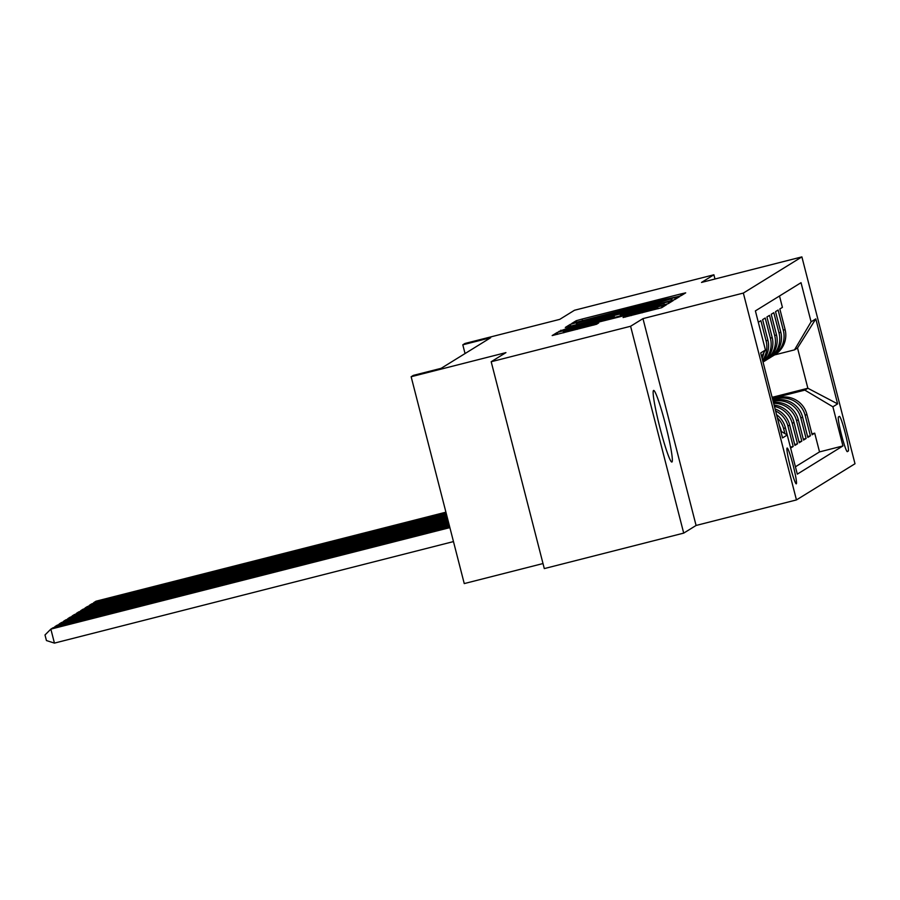 <?xml version="1.0" encoding="UTF-8"?>
<svg xmlns="http://www.w3.org/2000/svg" width="900" height="900" viewBox="0 0 900 900"><rect width="100%" height="100%" fill="white"/><g stroke="black" fill="none" stroke-linecap="round" stroke-linejoin="round"><path stroke-width="1.35" d="M677.059 296.798L681.188 295.639L685.699 292.849L680.625 293.996L582.109 319.061L576.214 320.715L571.714 323.494L657.945 300.848L677.059 296.798M671.929 462.015A36.956 3.094 75.7 0 0 665.617 425.002A36.956 3.094 75.7 0 0 653.636 390.42A36.956 3.094 75.7 0 0 653.558 390.454A36.956 3.094 75.7 0 0 659.869 427.466A36.956 3.094 75.7 0 0 671.85 462.037A36.956 3.094 75.7 0 0 671.929 462.015M796.309 483.829A18.473 1.541 75.7 0 0 793.148 465.322A18.473 1.541 75.7 0 0 787.151 448.031A18.473 1.541 75.7 0 0 787.117 448.043A18.473 1.541 75.7 0 0 790.279 466.549A18.473 1.541 75.7 0 0 796.264 483.84A18.473 1.541 75.7 0 0 796.309 483.829M623.07 317.52L661.658 307.71L666.653 304.605L563.074 330.817L557.179 332.471L552.173 335.576L596.52 324.281L598.669 322.942L563.49 331.369L579.308 326.902L657.72 307.327L625.196 316.204L623.07 317.52M714.982 279.011L713.891 274.781L574.493 310.252L559.744 319.365L464.951 343.474L462.803 344.812L490.68 337.714L441.169 368.314L413.291 375.401L411.142 376.729L464.254 583.582L543.004 563.546M630.596 326.261L683.707 533.115L696.082 525.465L642.971 318.611L630.596 326.261L491.186 361.733L505.935 352.62L411.142 376.729M642.971 318.611L743.344 293.074L801.889 256.894L855 463.748L796.455 499.928L743.344 293.074M713.891 274.781L701.516 282.431L801.889 256.894M668.903 301.241L674.798 299.588L679.781 296.505L674.73 297.63L576.214 322.695L570.319 324.349L565.312 327.454L668.903 301.241M673.211 300.566L668.227 303.649L662.332 305.303L558.743 331.515L566.786 328.522L612.641 316.699L614.07 315.81L609.008 316.957L568.001 327.173L673.222 300.544M683.707 533.115L544.298 568.586L491.186 361.733M790.616 448.065L793.192 446.468L790.391 447.176M775.597 410.963A23.096 23.006 58.3 0 1 787.95 426.06L789.671 425.002L794.914 445.41L797.49 443.812L794.689 444.521M774.45 406.463A23.096 23.006 58.3 0 1 792.259 423.405L793.98 422.336L799.222 442.744L801.799 441.146L798.986 441.866M773.651 403.346A23.096 23.006 58.3 0 1 796.556 420.739L798.278 419.681L803.52 440.089L806.107 438.491L803.295 439.2M773.123 401.321A23.096 23.006 58.3 0 1 800.865 418.084L802.586 417.015L807.829 437.423L810.405 435.825L805.174 415.418A23.096 23.006 -121.7 0 0 777.127 398.734L772.751 399.848M807.604 436.545L810.405 435.825M779.501 295.999L782.415 307.373L779.839 308.97L785.07 329.377A23.096 23.006 -121.7 0 1 774.911 354.701L773.19 355.77A23.096 23.006 -121.7 0 0 783.349 330.446L778.117 310.039L775.53 311.636L780.773 332.044A23.096 23.006 -121.7 0 1 770.602 357.356L768.881 358.425A23.096 23.006 58.3 0 1 767.565 359.179M768.881 358.425A23.096 23.006 58.3 0 0 779.051 333.101L773.809 312.694L771.221 314.291L776.464 334.699A23.096 23.006 -121.7 0 1 766.305 360.022L764.584 361.091A23.096 23.006 58.3 0 1 763.256 361.845M764.584 361.091A23.096 23.006 58.3 0 0 774.742 335.767L769.5 315.36L766.924 316.957L772.155 337.365A23.096 23.006 -121.7 0 1 763.031 362.002M762.975 361.789A23.096 23.006 58.3 0 0 770.434 338.423L765.202 318.015L762.615 319.613L767.857 340.02A23.096 23.006 -121.7 0 1 762.784 361.058M762.57 360.225A23.096 23.006 58.3 0 0 766.136 341.089L760.894 320.681L758.317 322.267M802.586 417.015A23.096 23.006 -121.7 0 0 774.54 400.331L772.976 400.725M839.396 416.385L838.451 416.97A17.899 1.496 75.7 0 0 841.511 434.902A17.899 1.496 75.7 0 0 847.316 451.654A17.899 1.496 75.7 0 0 847.35 451.631L848.295 451.046A17.899 1.496 75.7 0 0 845.235 433.125A17.899 1.496 75.7 0 0 839.43 416.374A17.899 1.496 75.7 0 0 839.396 416.385M780.784 431.145L787.264 435.004L797.31 474.142L842.94 445.939L832.894 406.8L804.847 390.116L775.384 397.609M777.386 417.904A23.096 23.006 58.3 0 1 783.641 428.726L785.363 427.657L787.252 434.993L782.528 437.929L760.702 352.946L765.439 350.021L755.393 310.894L801.034 282.69L811.08 321.829L815.816 318.892L837.63 403.875L832.894 406.8M795.42 466.785L819.529 451.901L814.714 433.17L812.137 434.767L806.895 414.36A23.096 23.006 -121.7 0 0 778.849 397.665L772.594 399.262M771.874 356.524A23.096 23.006 -121.7 0 0 773.19 355.77M800.865 418.084L806.107 438.491M796.556 420.739L801.799 441.146M792.259 423.405L797.49 443.812M787.95 426.06L793.192 446.468M783.641 428.726L784.901 433.598M781.369 431.494L781.065 430.324A23.096 23.006 -121.7 0 0 779.445 425.914M804.847 390.116L807.863 388.249L797.524 347.996L794.52 349.864L811.08 321.829M773.077 397.103L807.863 388.249L837.63 403.875M774.506 354.949L794.52 349.864M696.082 525.465L796.455 499.928M462.803 344.812L465.053 353.554M811.901 433.879L814.714 433.17M819.529 451.901L842.94 445.939M798.278 419.681A23.096 23.006 -121.7 0 0 773.404 402.412M793.98 422.336A23.096 23.006 -121.7 0 0 774.09 405.079M789.671 425.002A23.096 23.006 -121.7 0 0 775.091 408.96M762.075 358.279A23.096 23.006 -121.7 0 0 763.886 352.654M785.363 427.657A23.096 23.006 -121.7 0 0 776.554 414.686M765.439 350.021L761.614 356.501M797.524 347.996L815.816 318.892M671.659 298.744L576.9 323.066L652.174 304.414L671.659 298.744L672.086 300.397L671.67 298.733M648.202 307.811L664.02 303.345L650.464 306.416L620.291 314.775L648.202 307.811L648.461 308.824M446.108 512.921L93.904 602.528L96.052 601.189L445.916 512.179M777.364 398.048L771.975 396.855M773.561 399.015L772.47 398.779M92.846 603.574L93.904 602.528L94.095 603.259M775.913 398.419L772.166 397.586M772.29 398.048L775.001 398.644M446.479 514.384L89.595 605.183L91.744 603.855L446.299 513.653M88.549 606.24L89.595 605.183L89.786 605.914M446.861 515.858L85.286 607.849L87.446 606.51L446.67 515.126M84.24 608.895L85.286 607.849L85.478 608.58M447.233 517.32L80.989 610.504L83.138 609.176L447.053 516.589M79.931 611.55L80.989 610.504L81.18 611.235M447.615 518.794L76.68 613.17L78.829 611.831L447.424 518.062M75.634 614.216L76.68 613.17L76.871 613.901M447.986 520.267L72.371 615.825L74.531 614.498L447.806 519.525M71.325 616.871L72.371 615.825L72.562 616.556M448.369 521.73L68.074 618.491L70.222 617.153L448.178 520.999M67.016 619.538L68.074 618.491L68.254 619.222M448.751 523.204L63.765 621.146L65.914 619.819L448.56 522.472M62.708 622.192L63.765 621.146L63.956 621.877M449.123 524.666L59.456 623.801L61.616 622.474L448.931 523.935M58.41 624.859L59.456 623.801L59.648 624.544M449.505 526.14L55.159 626.467L57.307 625.14L449.314 525.409M54.101 627.514L55.159 626.467L55.339 627.199M449.876 527.614L50.85 629.123L52.999 627.795L449.685 526.871M54.439 643.106L46.44 640.553L45 634.961L50.85 629.123L54.439 643.106L453.465 541.586M773.1 401.22L774.54 400.331M777.127 398.734L778.849 397.665M783.349 330.446L785.07 329.377M766.136 341.089L767.857 340.02M770.434 338.423L772.155 337.365M774.742 335.767L776.464 334.699M779.051 333.101L780.773 332.044M805.174 415.418L806.895 414.36M846.945 451.395L848.295 451.046M576.63 322.335L576.214 320.715M582.435 320.332L582.109 319.061M681.064 295.684L680.625 293.996M570.791 326.194L570.319 324.349M576.72 324.686L576.214 322.695M675.169 299.351L674.73 297.63M593.325 320.468L593.066 319.444M652.433 305.426L652.174 304.414M671.423 300.577L671.04 299.115M561.116 331.031L560.891 330.176M567.045 329.535L566.786 328.522M607.005 319.376L606.746 318.353M612.934 317.869L612.641 316.699M614.07 315.81L614.498 317.464L614.059 315.832M668.599 303.412L668.16 301.691M620.291 314.775L620.584 315.923L620.314 314.775M625.613 314.64L625.354 313.627M625.421 317.059L625.196 316.204M631.361 315.562L631.091 314.55M642.173 312.817L641.903 311.805M577.305 329.321L577.046 328.298M593.854 325.08L593.606 324.09M557.651 334.316L557.179 332.471M563.58 332.809L563.074 330.817M662.029 307.474L661.59 305.752M577.215 324.562L576.844 323.123M664.38 304.762L664.02 303.345M658.091 308.756L657.72 307.327M563.85 332.741L563.49 331.369"/></g></svg>
